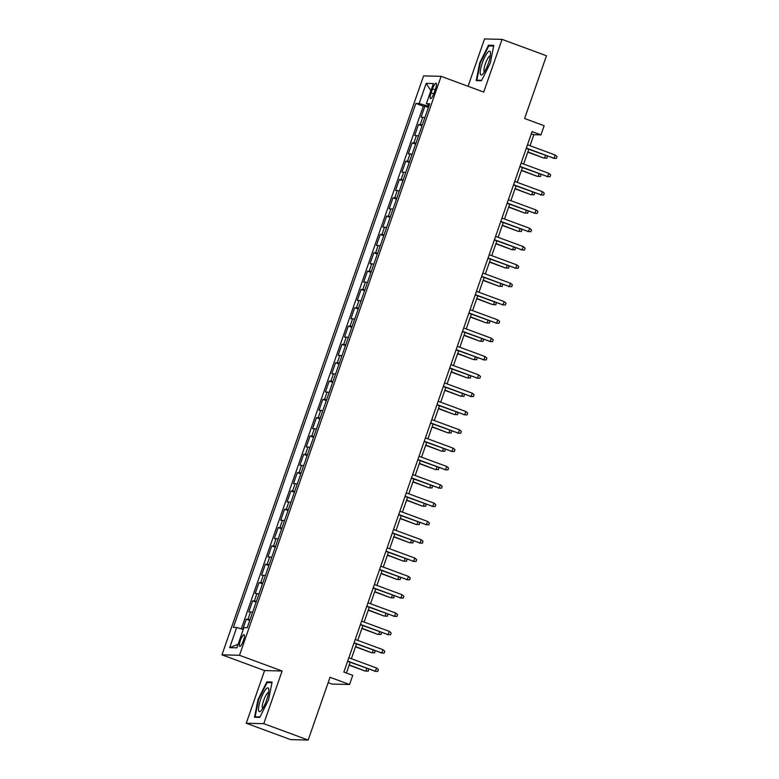 <?xml version="1.0" encoding="UTF-8"?>
<svg xmlns="http://www.w3.org/2000/svg" width="779" height="779" viewBox="0 0 779 779"><rect width="100%" height="100%" fill="white"/><g stroke="black" fill="none" stroke-linecap="round" stroke-linejoin="round"><path stroke-width="1.17" d="M243.408 640.591A6.222 1.441 -69.8 0 0 244.051 634.719A6.222 1.441 -69.8 0 0 240.38 640.523A6.222 1.441 -69.8 0 0 239.737 646.395A6.222 1.441 -69.8 0 0 243.408 640.591M328.163 682.647L332.029 684.069L349.567 684.507L352.751 675.344L343.87 672.073L532.086 131.602L540.967 134.874L544.151 125.711L524.618 118.505L546.469 55.757L502.066 39.388L484.538 38.95L468.052 86.274M246.242 723.243L290.645 739.612L308.172 740.05L263.779 723.672L282.115 671.001L239.494 655.285L221.957 654.847L264.587 670.563L246.242 723.243L263.779 723.672M239.494 655.285L441.099 76.332L423.572 75.904L221.957 654.847M424.847 117.668A7.78 0.594 -160.8 0 0 422.793 117.259L421.069 117.21L424.896 106.217L428.382 107.502M422.296 125A7.78 0.594 -160.8 0 0 420.241 124.582L418.518 124.543L422.004 125.828M418.518 124.543L414.691 135.536L416.414 135.575A7.78 0.594 -160.8 0 1 418.469 135.994M412.081 154.31A7.78 0.594 -160.8 0 0 410.036 153.901L408.303 153.852L412.14 142.859L415.626 144.144M405.703 172.636A7.78 0.594 -160.8 0 0 403.658 172.217L401.925 172.178L405.752 161.185L409.248 162.47M399.325 190.952A7.78 0.594 -160.8 0 0 397.28 190.543L395.547 190.495L399.374 179.501L402.86 180.786M392.947 209.278A7.78 0.594 -160.8 0 0 390.892 208.86L389.169 208.821L392.996 197.827L396.482 199.112M386.569 227.595A7.78 0.594 -160.8 0 0 384.514 227.186L382.791 227.137L386.618 216.143L390.104 217.429M380.181 245.921A7.78 0.594 -160.8 0 0 378.136 245.502L376.403 245.463L380.24 234.469L383.726 235.755M373.803 264.237A7.78 0.594 -160.8 0 0 371.758 263.828L370.025 263.779L373.852 252.786L377.348 254.071M367.425 282.563A7.78 0.594 -160.8 0 0 365.38 282.144L363.647 282.105L367.474 271.111L370.96 272.397M361.047 300.879A7.78 0.594 -160.8 0 0 358.992 300.47L357.269 300.421L361.096 289.428L364.582 290.713M354.669 319.205A7.78 0.594 -160.8 0 0 352.614 318.786L350.891 318.747L354.718 307.754L358.204 309.039M348.281 337.521A7.78 0.594 -160.8 0 0 346.236 337.112L344.503 337.064L348.33 326.07L351.826 327.355M341.903 355.847A7.78 0.594 -160.8 0 0 339.858 355.428L338.125 355.39L341.952 344.396L345.448 345.681M335.525 374.163A7.78 0.594 -160.8 0 0 333.48 373.754L331.747 373.706L335.574 362.712L339.06 363.997M329.147 392.48A7.78 0.594 -160.8 0 0 327.092 392.071L325.369 392.032L329.196 381.038L332.682 382.323M322.769 410.806A7.78 0.594 -160.8 0 0 320.714 410.397L318.991 410.348L322.818 399.354L326.304 400.64M316.381 429.122A7.78 0.594 -160.8 0 0 314.336 428.713L312.603 428.674L316.43 417.68L319.926 418.966M310.003 447.448A7.78 0.594 -160.8 0 0 307.958 447.029L306.225 446.99L310.052 435.997L313.548 437.282M303.625 465.764A7.78 0.594 -160.8 0 0 301.58 465.355L299.847 465.316L303.674 454.323L307.16 455.608M297.247 484.09A7.78 0.594 -160.8 0 0 295.192 483.671L293.469 483.632L297.296 472.639L300.782 473.924M290.869 502.406A7.78 0.594 -160.8 0 0 288.814 501.997L287.091 501.958L290.918 490.965L294.404 492.25M284.481 520.732A7.78 0.594 -160.8 0 0 282.436 520.314L280.703 520.275L284.53 509.281L288.026 510.566M278.103 539.049A7.78 0.594 -160.8 0 0 276.058 538.64L274.325 538.601L278.152 527.607L281.647 528.892M271.725 557.375A7.78 0.594 -160.8 0 0 269.68 556.956L267.947 556.917L271.774 545.923L275.26 547.209M265.347 575.691A7.78 0.594 -160.8 0 0 263.292 575.282L261.569 575.243L265.396 564.249L268.882 565.535M258.969 594.017A7.78 0.594 -160.8 0 0 256.914 593.598L255.181 593.559L259.017 582.565L262.504 583.851M252.581 612.333A7.78 0.594 -160.8 0 0 250.536 611.924L248.803 611.885L252.63 600.891L256.125 602.177M432.53 88.874L431.128 92.905A6.028 1.392 -69.8 0 0 430.505 98.602A6.028 1.392 -69.8 0 0 434.069 92.974L435.471 88.942A6.028 1.392 -69.8 0 0 436.084 83.256A6.028 1.392 -69.8 0 0 432.53 88.874L435.159 89.838M428.645 104.814L428.168 106.178L419.17 103.51L415.85 103.432L233.379 627.407L236.699 627.494L229.678 647.651L236.884 647.826L243.895 627.67L247.216 627.757L429.687 103.773L426.366 103.685L429.219 105.097M419.17 103.51L426.181 83.363L433.387 83.538L426.366 103.685M424.896 106.217L423.309 106.178L241.295 628.857M250.03 619.665A7.78 0.594 19.2 0 0 247.985 619.256L246.252 619.208L242.746 629.286M252.63 600.891L254.363 600.93A7.78 0.594 19.2 0 1 256.408 601.349M259.017 582.565L260.741 582.614A7.78 0.594 19.2 0 1 262.796 583.023M265.396 564.249L267.119 564.288A7.78 0.594 19.2 0 1 269.174 564.707M271.774 545.923L273.507 545.972A7.78 0.594 19.2 0 1 275.552 546.381M278.152 527.607L279.885 527.646A7.78 0.594 19.2 0 1 281.93 528.065M284.53 509.281L286.263 509.33A7.78 0.594 19.2 0 1 288.308 509.739M290.918 490.965L292.641 491.004A7.78 0.594 19.2 0 1 294.696 491.422M297.296 472.639L299.019 472.687A7.78 0.594 19.2 0 1 301.074 473.096M303.674 454.323L305.407 454.361A7.78 0.594 19.2 0 1 307.452 454.78M310.052 435.997L311.785 436.045A7.78 0.594 19.2 0 1 313.83 436.454M316.43 417.68L318.163 417.719A7.78 0.594 19.2 0 1 320.208 418.138M322.818 399.354L324.541 399.403A7.78 0.594 19.2 0 1 326.596 399.812M329.196 381.038L330.919 381.077A7.78 0.594 19.2 0 1 332.974 381.496M335.574 362.712L337.307 362.761A7.78 0.594 19.2 0 1 339.352 363.17M341.952 344.396L343.685 344.435A7.78 0.594 19.2 0 1 345.73 344.854M348.33 326.07L350.063 326.119A7.78 0.594 19.2 0 1 352.118 326.528M354.718 307.754L356.441 307.793A7.78 0.594 19.2 0 1 358.496 308.211M361.096 289.428L362.829 289.476A7.78 0.594 19.2 0 1 364.874 289.885M367.474 271.111L369.207 271.15A7.78 0.594 19.2 0 1 371.252 271.569M373.852 252.786L375.585 252.834A7.78 0.594 19.2 0 1 377.63 253.243M380.24 234.469L381.963 234.508A7.78 0.594 19.2 0 1 384.018 234.927M386.618 216.143L388.341 216.192A7.78 0.594 19.2 0 1 390.396 216.601M392.996 197.827L394.729 197.866A7.78 0.594 19.2 0 1 396.774 198.285M399.374 179.501L401.107 179.55A7.78 0.594 19.2 0 1 403.152 179.959M405.752 161.185L407.485 161.224A7.78 0.594 19.2 0 1 409.53 161.643M412.14 142.859L413.863 142.908A7.78 0.594 19.2 0 1 415.918 143.317M428.771 106.402L428.168 106.178M349.567 684.507L330.023 677.302L308.172 740.05M441.099 76.332L483.73 92.058L502.066 39.388M530.022 145.722L533.858 134.699L540.967 134.874M346.402 672.998L350.141 662.267M351.378 658.713L356.519 643.951M357.756 640.387L362.897 625.625M364.134 622.07L369.275 607.308M370.522 603.744L375.653 588.982M376.9 585.428L382.041 570.666M383.278 567.102L388.419 552.34M389.656 548.786L394.797 534.024M396.034 530.46L401.175 515.698M402.422 512.144L407.563 497.382M408.8 493.818L413.941 479.056M415.178 475.502L420.319 460.74M421.556 457.176L426.697 442.414M427.934 438.859L433.075 424.097M434.322 420.533L439.463 405.771M440.7 402.217L445.841 387.455M447.078 383.891L452.219 369.129M453.456 365.575L458.597 350.813M459.834 347.249L464.975 332.487M466.222 328.933L471.363 314.171M472.6 310.607L477.741 295.845M478.978 292.291L484.119 277.528M485.356 273.965L490.497 259.203M491.734 255.648L496.875 240.886M498.122 237.322L503.263 222.56M504.5 219.006L509.641 204.244M510.878 200.68L516.019 185.918M517.256 182.364L522.397 167.602M523.634 164.038L528.775 149.276M531.327 133.764L533.858 134.699M423.309 106.178L415.85 103.432M246.252 619.208L249.747 620.493M236.699 627.494L243.282 629.442M430.904 90.676L426.181 83.363M229.678 647.651L238.131 644.233M479.728 62.856L476.212 80.597L481.49 80.734L490.293 63.118L493.808 45.367L488.53 45.24L479.728 62.856L480.234 63.041M282.115 671.001L264.587 670.563M259.787 717.381L268.58 699.766L272.095 682.024L266.817 681.898L258.024 699.513L254.509 717.255L259.787 717.381M490.497 45.961L488.53 45.24M258.531 699.698L258.024 699.513M268.784 682.618L266.817 681.898M526.253 148.351L554.025 158.293L526.341 148.088M555.174 155.002L557.043 156.579L556.401 158.41L554.025 158.293L555.174 155.002L527.49 144.787M556.401 158.41L553.178 158.273M547.277 156.102L546.926 158.176L543.693 158.04L527.86 151.905M546.926 158.176L544.55 158.059L545.466 155.43M543.693 158.04L527.773 152.168M488.443 63.187A12.649 2.921 -69.8 0 0 490.488 52.719A12.649 2.921 -69.8 0 0 482.289 63.041A12.649 2.921 -69.8 0 0 482.503 74.346A12.649 2.921 -69.8 0 0 488.443 63.187M490.361 55.737A8.657 2.006 -69.8 0 0 485.356 63.839A8.657 2.006 -69.8 0 0 484.372 71.97M478.102 80.646L476.845 80.179L480.253 62.992L488.774 45.922L493.672 46.039M481.704 80.305L476.845 80.179M268.794 689.493A12.649 2.921 -69.8 0 0 268.774 689.376A12.649 2.921 -69.8 0 0 263.01 693.855A12.649 2.921 -69.8 0 0 258.531 710.049A12.649 2.921 -69.8 0 0 260.799 711.003A12.649 2.921 -69.8 0 0 266.36 700.905A12.649 2.921 -69.8 0 0 268.794 689.493M268.658 692.395A8.657 2.006 -69.8 0 0 264.5 698.286A8.657 2.006 -69.8 0 0 262.25 707.585A8.657 2.006 -69.8 0 0 262.669 708.617M260.001 716.962L255.132 716.836L258.54 699.649L267.061 682.579L271.968 682.696M256.388 717.303L255.132 716.836M519.875 166.667L547.647 176.619L519.963 166.404M548.796 173.318L550.656 174.905L550.023 176.736L547.647 176.619L548.796 173.318L521.112 163.113M550.023 176.736L546.79 176.599M513.497 184.993L541.269 194.935L513.585 184.73M542.418 191.644L544.278 193.221L543.645 195.052L541.269 194.935L542.418 191.644L514.734 181.429M543.645 195.052L540.412 194.916M507.11 203.309L534.891 213.261L507.207 203.046M536.04 209.96L537.899 211.547L537.257 213.378L534.891 213.261L536.04 209.96L508.356 199.755M537.257 213.378L534.034 213.242M500.731 221.635L528.503 231.577L500.819 221.372M529.652 228.286L531.521 229.863L530.879 231.694L528.503 231.577L529.652 228.286L501.968 218.071M530.879 231.694L527.656 231.558M540.889 174.418L540.548 176.502L537.315 176.366L521.482 170.231M540.548 176.502L538.172 176.385L539.087 173.756M537.315 176.366L521.394 170.494M534.511 192.744L534.16 194.818L530.937 194.682L515.104 188.547M534.16 194.818L531.794 194.701L532.709 192.072M530.937 194.682L515.016 188.81M528.133 211.06L527.782 213.144L524.559 213.008L508.726 206.873M527.782 213.144L525.406 213.027L526.322 210.398M524.559 213.008L508.629 207.136M521.755 229.386L521.404 231.46L518.181 231.324L502.348 225.189M521.404 231.46L519.028 231.344L519.944 228.714M518.181 231.324L502.251 225.452M494.353 239.951L522.125 249.903L494.441 239.689M523.274 246.602L525.143 248.189L524.501 250.02L522.125 249.903L523.274 246.602L495.59 236.397M524.501 250.02L521.278 249.884M515.377 247.703L515.026 249.786L511.793 249.65L495.96 243.515M515.026 249.786L512.65 249.669L513.565 247.04M511.793 249.65L495.872 243.778M487.975 258.277L515.747 268.219L488.063 258.015M516.896 264.928L518.756 266.506L518.123 268.336L515.747 268.219L516.896 264.928L489.212 254.714M518.123 268.336L514.89 268.2M481.588 276.594L509.369 286.545L481.685 276.331M510.518 283.244L512.378 284.832L511.745 286.662L509.369 286.545L510.518 283.244L482.834 273.039M511.745 286.662L508.512 286.526M475.209 294.92L502.991 304.862L475.307 294.657M504.14 301.57L505.999 303.148L505.357 304.978L502.991 304.862L504.14 301.57L476.456 291.356M505.357 304.978L502.134 304.842M468.831 313.236L496.603 323.188L468.919 312.973M497.752 319.887L499.621 321.464L498.979 323.304L496.603 323.188L497.752 319.887L470.068 309.682M498.979 323.304L495.756 323.168M462.453 331.562L490.225 341.504L462.541 331.299M491.374 338.213L493.243 339.79L492.601 341.621L490.225 341.504L491.374 338.213L463.69 327.998M492.601 341.621L489.378 341.484M508.989 266.029L508.648 268.103L505.415 267.966L489.582 261.832M508.648 268.103L506.272 267.986L507.187 265.357M505.415 267.966L489.494 262.095M502.611 284.345L502.26 286.429L499.037 286.292L483.204 280.158M502.26 286.429L499.894 286.312L500.809 283.683M499.037 286.292L483.116 280.421M496.233 302.671L495.882 304.745L492.659 304.608L476.826 298.474M495.882 304.745L493.506 304.628L494.422 301.999M492.659 304.608L476.729 298.737M489.855 320.987L489.504 323.071L486.281 322.934L470.448 316.8M489.504 323.071L487.128 322.954L488.043 320.325M486.281 322.934L470.35 317.063M483.477 339.313L483.126 341.387L479.893 341.251L464.06 335.116M483.126 341.387L480.75 341.27L481.665 338.641M479.893 341.251L463.972 335.379M456.075 349.878L483.847 359.83L456.163 349.615M484.996 356.529L486.856 358.106L486.223 359.947L483.847 359.83L484.996 356.529L457.312 346.324M486.223 359.947L482.99 359.81M477.089 357.629L476.748 359.713L473.515 359.577L457.682 353.442M476.748 359.713L474.372 359.596L475.287 356.967M473.515 359.577L457.594 353.705M449.687 368.204L477.469 378.146L449.785 367.941M478.618 374.855L480.477 376.432L479.845 378.263L477.469 378.146L478.618 374.855L450.934 364.64M479.845 378.263L476.612 378.127M470.711 375.955L470.36 378.029L467.137 377.893L451.304 371.758M470.36 378.029L467.984 377.912L468.909 375.283M467.137 377.893L451.216 372.021M443.309 386.52L471.091 396.472L443.407 386.257M472.23 393.171L474.099 394.749L473.457 396.589L471.091 396.472L472.23 393.171L444.546 382.966M473.457 396.589L470.234 396.453M464.333 394.271L463.982 396.355L460.759 396.219L444.926 390.084M463.982 396.355L461.606 396.238L462.522 393.609M460.759 396.219L444.828 390.347M436.931 404.846L464.703 414.788L437.019 404.583M465.852 411.497L467.721 413.074L467.079 414.905L464.703 414.788L465.852 411.497L438.168 401.282M467.079 414.905L463.856 414.769M457.955 412.597L457.604 414.671L454.371 414.535L438.538 408.4M457.604 414.671L455.228 414.555L456.143 411.925M454.371 414.535L438.45 408.663M430.553 423.163L458.325 433.114L430.641 422.9M459.474 429.813L461.343 431.391L460.701 433.231L458.325 433.114L459.474 429.813L431.79 419.608M460.701 433.231L457.477 433.095M451.577 430.914L451.226 432.997L447.993 432.861L432.16 426.726M451.226 432.997L448.85 432.881L449.765 430.251M447.993 432.861L432.072 426.989M424.175 441.489L451.947 451.431L424.263 441.226M453.096 448.139L454.955 449.717L454.323 451.547L451.947 451.431L453.096 448.139L425.412 437.925M454.323 451.547L451.09 451.411M445.189 449.24L444.848 451.314L441.615 451.177L425.782 445.043M444.848 451.314L442.472 451.197L443.387 448.568M441.615 451.177L425.694 445.306M417.787 459.805L445.569 469.756L417.885 459.542M446.718 466.455L448.577 468.033L447.944 469.873L445.569 469.756L446.718 466.455L419.034 456.251M447.944 469.873L444.712 469.737M411.409 478.131L439.19 488.073L411.507 477.868M440.33 484.781L442.199 486.359L441.557 488.19L439.19 488.073L440.33 484.781L412.646 474.567M441.557 488.19L438.334 488.053M405.031 496.447L432.803 506.399L405.119 496.184M433.952 503.098L435.821 504.675L435.179 506.516L432.803 506.399L433.952 503.098L406.268 492.893M435.179 506.516L431.956 506.379M398.653 514.773L426.425 524.715L398.741 514.51M427.574 521.424L429.433 523.001L428.801 524.832L426.425 524.715L427.574 521.424L399.89 511.209M428.801 524.832L425.577 524.695M392.275 533.089L420.047 543.041L392.363 532.826M421.196 539.74L423.055 541.317L422.422 543.158L420.047 543.041L421.196 539.74L393.512 529.535M422.422 543.158L419.19 543.021M385.887 551.405L413.668 561.357L385.985 551.152M414.817 558.066L416.677 559.643L416.044 561.474L413.668 561.357L414.817 558.066L387.134 547.851M416.044 561.474L412.812 561.338M379.509 569.731L407.281 579.683L379.597 569.468M408.43 576.382L410.299 577.96L409.657 579.8L407.281 579.683L408.43 576.382L380.746 566.177M409.657 579.8L406.434 579.664M373.131 588.048L400.903 597.999L373.219 587.794M402.052 594.708L403.921 596.286L403.279 598.116L400.903 597.999L402.052 594.708L374.368 584.493M403.279 598.116L400.055 597.98M366.753 606.374L394.525 616.325L366.841 606.111M395.674 613.024L397.533 614.602L396.901 616.442L394.525 616.325L395.674 613.024L367.99 602.819M396.901 616.442L393.668 616.306M360.375 624.69L388.146 634.642L360.463 624.437M389.296 631.35L391.155 632.928L390.522 634.758L388.146 634.642L389.296 631.35L361.612 621.136M390.522 634.758L387.29 634.622M353.987 643.016L381.768 652.968L354.085 642.753M382.917 649.667L384.777 651.244L384.144 653.084L381.768 652.968L382.917 649.667L355.234 639.462M384.144 653.084L380.912 652.948M347.609 661.332L375.381 671.284L347.697 661.079M376.53 667.992L378.399 669.57L377.757 671.401L375.381 671.284L376.53 667.992L348.846 657.778M377.757 671.401L374.533 671.264M438.811 467.556L438.46 469.64L435.237 469.503L419.404 463.369M438.46 469.64L436.084 469.523L437.009 466.894M435.237 469.503L419.316 463.632M432.433 485.882L432.082 487.956L428.859 487.82L413.026 481.685M432.082 487.956L429.706 487.839L430.621 485.21M428.859 487.82L412.928 481.948M426.055 504.198L425.704 506.282L422.471 506.146L406.638 500.011M425.704 506.282L423.328 506.165L424.243 503.536M422.471 506.146L406.55 500.274M419.677 522.524L419.326 524.598L416.093 524.462L400.26 518.327M419.326 524.598L416.95 524.481L417.865 521.852M416.093 524.462L400.172 518.59M413.289 540.84L412.938 542.924L409.715 542.788L393.882 536.653M412.938 542.924L410.572 542.807L411.487 540.178M409.715 542.788L393.794 536.916M406.911 559.166L406.56 561.24L403.337 561.104L387.504 554.969M406.56 561.24L404.184 561.123L405.099 558.494M403.337 561.104L387.416 555.232M400.533 577.482L400.182 579.557L396.959 579.43L381.126 573.295M400.182 579.557L397.806 579.449L398.721 576.82M396.959 579.43L381.028 573.548M394.155 595.808L393.804 597.883L390.571 597.746L374.738 591.612M393.804 597.883L391.428 597.766L392.343 595.137M390.571 597.746L374.65 591.874M387.767 614.125L387.426 616.199L384.193 616.072L368.36 609.938M387.426 616.199L385.05 616.092L385.965 613.462M384.193 616.072L368.272 610.191M381.389 632.451L381.038 634.525L377.815 634.388L361.982 628.254M381.038 634.525L378.672 634.408L379.587 631.779M377.815 634.388L361.894 628.517M375.011 650.767L374.66 652.841L371.437 652.714L355.604 646.58M374.66 652.841L372.284 652.734L373.199 650.105M371.437 652.714L355.516 646.833M368.633 669.093L368.282 671.167L365.059 671.031L349.226 664.896M368.282 671.167L365.906 671.05L366.821 668.421M365.059 671.031L349.128 665.159M420.241 124.582L422.793 117.259M247.985 619.256L250.536 611.924M254.363 600.93L256.914 593.598M260.741 582.614L263.292 575.282M267.119 564.288L269.68 556.956M273.507 545.972L276.058 538.64M279.885 527.646L282.436 520.314M286.263 509.33L288.814 501.997M292.641 491.004L295.192 483.671M299.019 472.687L301.58 465.355M305.407 454.361L307.958 447.029M311.785 436.045L314.336 428.713M318.163 417.719L320.714 410.397M324.541 399.403L327.092 392.071M330.919 381.077L333.48 373.754M337.307 362.761L339.858 355.428M343.685 344.435L346.236 337.112M350.063 326.119L352.614 318.786M356.441 307.793L358.992 300.47M362.829 289.476L365.38 282.144M369.207 271.15L371.758 263.828M375.585 252.834L378.136 245.502M381.963 234.508L384.514 227.186M388.341 216.192L390.892 208.86M394.729 197.866L397.28 190.543M401.107 179.55L403.658 172.217M407.485 161.224L410.036 153.901M413.863 142.908L416.414 135.575M433.737 93.87L431.128 92.905"/></g></svg>
